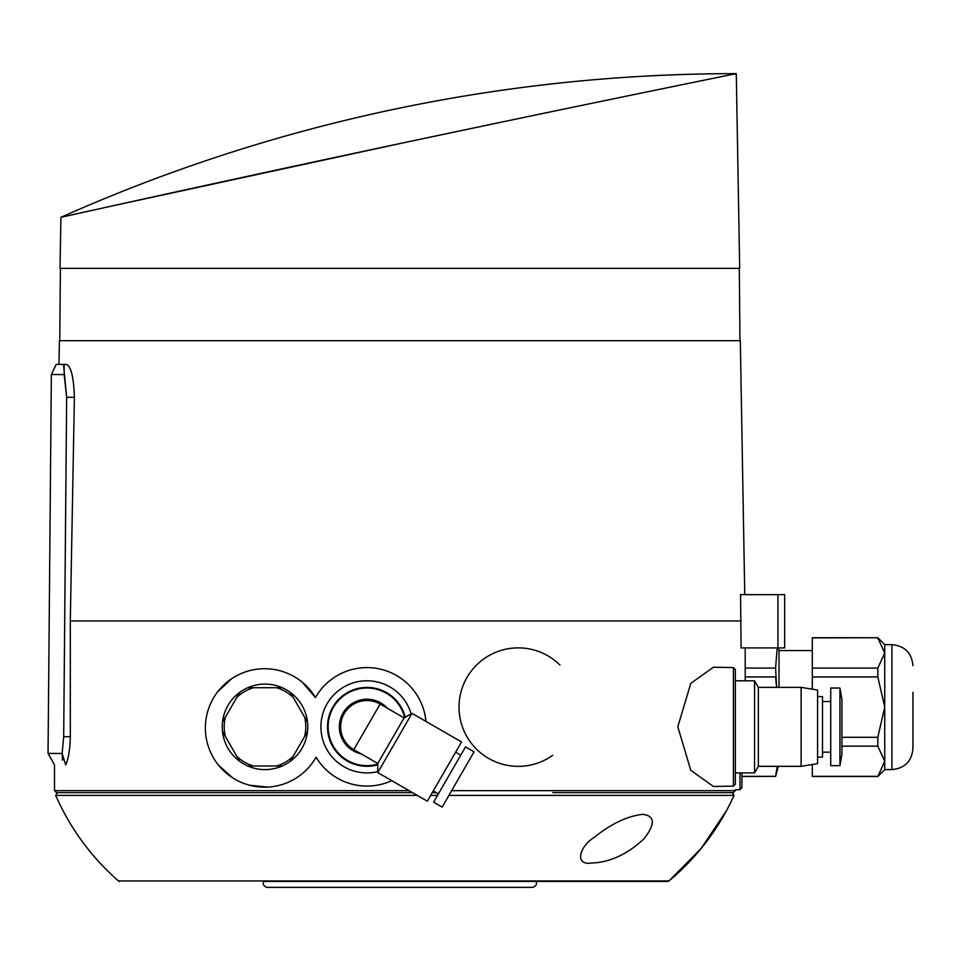 <?xml version="1.0" encoding="UTF-8"?>
<svg xmlns="http://www.w3.org/2000/svg" width="961" height="961" viewBox="0 0 961 961"><rect width="100%" height="100%" fill="white"/><g stroke="black" fill="none" stroke-linecap="round" stroke-linejoin="round"><path stroke-width="1.44" d="M735.285 790.663L733.243 792.633L735.285 790.663L451.658 790.663M726.648 810.375L701.194 848.419L669 880.949L667.643 881.441L669 880.949C697.145 857.344 718.828 828.826 734.048 795.396L732.186 792.633L733.243 792.633L552.659 792.633M777.929 594.631L740.547 594.631L741.099 647.918L784.681 647.918L784.681 594.631L777.929 594.631L777.929 647.918M741.099 620.938L70.309 620.938L70.309 736.715C70.057 749.063 68.531 758.469 65.72 764.92C50.765 764.788 50.765 764.788 65.72 764.92C50.765 764.788 50.765 764.788 65.72 764.92L62.165 753.508L62.501 760.163M425.951 721.411A59.234 59.234 0 0 0 315.46 697.578L302.427 682.358M231.649 678.73L217.967 691.427M218.615 765.28L232.562 777.773M249.428 785.209L267.891 787.095M733.399 667.583L713.422 667.234L690.803 683.343L677.805 726.78L690.791 770.338L713.422 786.47L733.399 786.122L733.399 667.583L735.345 669.553L735.345 726.852L735.345 680.808L754.565 680.808L754.565 772.896L735.345 772.896M236.838 756.355L225.367 736.498A40.782 40.782 0 0 1 225.367 717.206L236.838 697.35A40.782 40.782 0 0 1 253.536 687.716L276.468 687.716A40.782 40.782 0 0 1 293.165 697.35L304.625 717.206A40.782 40.782 0 0 1 304.625 736.498L293.165 756.355A40.782 40.782 0 0 1 276.468 765.989L253.536 765.989A40.782 40.782 0 0 1 236.838 756.355L239.709 761.328A42.752 42.752 0 0 0 247.782 765.989L253.536 765.989M236.838 697.35L239.709 692.376A42.752 42.752 0 0 1 247.782 687.716L253.536 687.716M276.468 687.716L282.21 687.716A42.752 42.752 0 0 1 290.294 692.376L293.165 697.35M290.642 692.989L290.294 692.376A42.752 42.752 0 0 1 307.508 722.192L304.625 717.206L307.508 722.192A42.752 42.752 0 0 1 307.508 731.513L304.625 736.498L307.508 731.513A42.752 42.752 0 0 1 282.21 765.989L276.468 765.989M290.642 760.716L293.165 756.355M225.367 736.498L222.496 731.513A42.752 42.752 0 0 1 222.496 722.192L225.367 717.206M239.361 692.989L239.709 692.376A42.752 42.752 0 0 0 222.496 722.192M282.21 687.716A42.752 42.752 0 0 0 247.782 687.716M247.782 765.989A42.752 42.752 0 0 0 282.21 765.989M222.856 732.126L222.496 731.513A42.752 42.752 0 0 0 239.709 761.328L239.361 760.716M380.124 704.065L353.804 749.64A26.307 26.307 0 0 1 340.65 726.852A26.307 26.307 0 0 1 380.124 704.065L404.088 717.903L377.769 763.478L377.769 772.596L427.333 801.21L461.544 741.964L411.981 713.35L377.769 772.596M315.46 697.578A59.234 59.234 0 0 0 225.991 683.031A59.234 59.234 0 0 0 226.952 773.677A59.234 59.234 0 0 0 316.109 757.22A59.234 59.234 0 0 0 391.74 780.656M595.88 862.786L591.604 863.014C574.462 865.753 578.882 846.821 594.547 837.163C611.292 823.709 627.341 816.105 642.705 814.339C655.042 815.841 655.498 823.961 644.074 838.677C628.975 852.912 612.914 860.948 595.88 862.786M383.403 881.441L263.626 881.441C262.509 884.204 263.65 886.174 267.038 887.363L532.67 887.363C536.058 886.174 537.199 884.204 536.082 881.441L485.365 881.441M667.643 881.441L286.306 881.441M513.402 881.441L552.659 881.441M744.751 594.631L740.318 340.711L59.39 340.711L58.981 364.399L66.321 364.399C71.03 366.165 73.721 377.132 74.393 397.289L70.309 620.938M745.207 676.94L775.587 676.94L776.62 687.379L775.587 668.087L777.221 647.918M745.207 668.087L775.587 668.087M739.982 772.896L739.982 789.702L741.916 787.732L741.916 772.896L741.916 776.332L775.587 776.332L741.916 776.512M775.587 776.332L777.221 766.325M778.326 647.918L779.023 650.549L779.023 687.379M812.309 764.536L812.309 776.512L877.825 776.512L884.733 761.232L877.825 746.144L841.908 746.144M812.309 668.087L877.825 668.087L884.733 653L884.733 644.627L877.825 637.72L812.309 637.72L812.309 689.169M841.908 737.303L877.825 737.303L877.825 746.144M812.309 676.94L877.825 676.94L877.825 668.087M812.309 637.912L877.825 637.72M812.309 776.332L877.825 776.332M877.825 737.303L884.733 707.116L884.733 769.605L877.825 776.512M877.825 637.912L884.733 653L884.733 707.116L877.825 676.94M733.219 74.261C737.195 73.432 737.195 73.432 733.219 74.261C713.29 78.297 545.019 112.569 376.123 148.631C206.723 184.692 57.408 218.111 60.915 217.33C57.179 218.159 206.495 184.74 376.051 148.655C544.851 112.605 713.038 78.358 733.219 74.261L736.294 74.261L736.186 73.637A1657.701 1657.701 0 0 0 399.848 108.076C510.796 85.145 622.896 73.661 736.186 73.637M736.294 74.261L739.682 268.359L60.026 268.359L60.915 217.33A1657.701 1657.701 0 0 1 399.848 108.076M499.96 122.455L415.837 140.198M399.848 143.585L114.119 205.522M436.174 792.633L432.282 792.633L436.174 792.633M412.485 792.633L56.471 792.633L412.485 792.633M64.099 365.66L64.195 374.61L66.657 397.289L63.51 364.399L66.321 364.399M409.074 790.663L54.501 790.663L54.501 764.812L48.05 753.388L62.165 753.508L63.69 736.715L66.657 397.289L74.393 397.289M63.51 364.399C53.792 364.399 53.792 364.399 63.51 364.399M48.05 753.388L51.353 374.49L56.218 364.399L58.981 364.399M912.95 692.316L912.95 748.559L912.95 692.316M733.399 786.122L735.345 784.152L735.345 726.852M839.938 765.665L841.908 754.469L841.908 699.236L839.938 688.04L830.724 688.04L830.724 765.665L839.938 765.665L839.938 688.04M817.571 757.112L822.496 757.112L822.496 696.593L817.571 696.593M801.126 687.379L801.126 766.325L817.571 763.683L817.571 690.022L801.126 687.379L758.361 687.379L754.565 680.808M801.126 766.325L758.361 766.325L758.361 687.379M361.072 753.832A27.617 27.617 0 0 1 356.999 701.098A27.617 27.617 0 0 1 387.391 708.257M377.769 764.127A38.812 38.812 0 0 1 328.145 726.852A38.812 38.812 0 0 1 404.653 717.579M377.769 764.812A39.473 39.473 0 0 1 327.497 726.852A39.473 39.473 0 0 1 405.242 717.23M377.769 771.611A46.044 46.044 0 0 1 320.914 726.852A46.044 46.044 0 0 1 411.128 713.831M474.061 751.85L442.156 807.108L433.615 802.171L465.52 746.913L474.061 751.85M455.622 752.211L460.751 755.178M404.088 717.903L411.981 713.35M459.022 707.116A59.234 59.234 0 0 1 559.963 665.048A59.234 59.234 0 0 0 459.022 707.116A59.234 59.234 0 0 0 552.659 755.334A59.234 59.234 0 0 1 459.022 707.116M734.048 795.396L448.919 795.396M437.531 795.396L430.684 795.396M417.278 795.396L55.69 795.396C70.309 828.526 91.223 857.044 118.419 880.949L119.717 881.441M669 880.949L118.419 880.949M63.69 736.715L70.309 736.715M51.353 374.49L64.195 374.61M884.733 644.627L891.904 644.627L891.904 769.605C904.685 768.368 911.701 761.352 912.95 748.559M745.207 647.918L745.207 680.808M778.326 766.325L775.587 776.512M60.399 268.359L59.762 340.711M739.309 268.359L739.946 340.711M54.501 790.663L56.471 792.633M55.69 795.396L57.504 792.633M739.982 789.702L735.285 789.786M779.023 650.549L812.309 650.549M884.733 769.605L891.904 769.605M891.904 644.627C904.685 645.876 911.701 652.891 912.95 665.673M830.724 701.53L822.496 701.53M830.724 752.175L822.496 752.175M758.361 766.325L754.565 772.896M353.804 749.64L377.769 763.478M433.255 790.951L438.384 793.918"/></g></svg>
